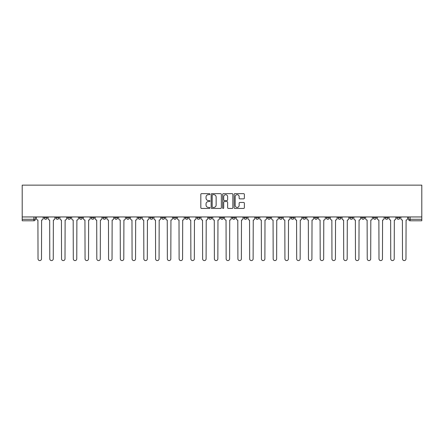 <?xml version="1.0" encoding="UTF-8"?>
<svg xmlns="http://www.w3.org/2000/svg" width="444" height="444" viewBox="0 0 444 444"><rect width="100%" height="100%" fill="white"/><g stroke="black" fill="none" stroke-linecap="round" stroke-linejoin="round"><path stroke-width="0.67" d="M209.94 194.167A0.516 0.516 0 0 0 209.424 193.651L201.565 193.651A0.738 0.738 0 0 0 200.821 194.389L200.821 207.703A0.738 0.738 0 0 0 201.565 208.447L209.424 208.447A0.516 0.516 0 0 0 209.94 207.925A0.516 0.516 0 0 0 209.424 207.409L208.408 207.409A2.37 2.37 0 0 1 206.038 205.045L206.038 203.935A2.37 2.37 0 0 1 208.408 201.565L209.424 201.565A0.516 0.516 0 0 0 209.94 201.049A0.516 0.516 0 0 0 209.424 200.533L208.408 200.533A2.37 2.37 0 0 1 206.038 198.163L206.038 197.053A2.37 2.37 0 0 1 208.408 194.683L209.424 194.683A0.516 0.516 0 0 0 209.94 194.167M361.583 216.95L361.583 217.782L364.596 217.782A1.51 1.51 0 0 1 363.087 219.286A1.51 1.51 0 0 1 361.583 217.782L361.583 216.95M349.822 216.95L349.822 217.782L352.841 217.782A1.51 1.51 0 0 1 351.332 219.286A1.51 1.51 0 0 1 349.822 217.782L349.822 216.95M279.282 216.95L279.282 217.782L282.295 217.782A1.51 1.51 0 0 1 280.786 219.286A1.51 1.51 0 0 1 279.282 217.782L279.282 216.95M267.521 216.95L267.521 217.782L270.535 217.782A1.51 1.51 0 0 1 269.031 219.286A1.51 1.51 0 0 1 267.521 217.782L267.521 216.95M255.766 216.95L255.766 217.782L258.78 217.782A1.51 1.51 0 0 1 257.27 219.286A1.51 1.51 0 0 1 255.766 217.782L255.766 216.95M232.251 216.95L232.251 217.782L235.264 217.782A1.51 1.51 0 0 1 233.755 219.286A1.51 1.51 0 0 1 232.251 217.782L232.251 216.95M208.736 217.782L208.736 216.95L208.736 217.782A1.51 1.51 0 0 0 210.245 219.286A1.51 1.51 0 0 1 208.736 217.782L211.749 217.782A1.51 1.51 0 0 1 210.245 219.286A1.51 1.51 0 0 0 211.749 217.782L211.749 216.95L211.749 217.782M196.981 217.782L196.981 216.95L196.981 217.782A1.51 1.51 0 0 0 198.485 219.286A1.51 1.51 0 0 1 196.981 217.782L199.994 217.782A1.51 1.51 0 0 1 198.485 219.286M185.22 217.782L185.22 216.95L185.22 217.782A1.51 1.51 0 0 0 186.73 219.286A1.51 1.51 0 0 1 185.22 217.782L188.234 217.782A1.51 1.51 0 0 1 186.73 219.286A1.51 1.51 0 0 0 188.234 217.782L188.234 216.95L188.234 217.782M173.465 216.95L173.465 217.782L176.479 217.782A1.51 1.51 0 0 1 174.969 219.286A1.51 1.51 0 0 1 173.465 217.782L173.465 216.95M161.705 216.95L161.705 217.782L164.718 217.782A1.51 1.51 0 0 1 163.214 219.286A1.51 1.51 0 0 1 161.705 217.782L161.705 216.95M149.95 216.95L149.95 217.782L152.964 217.782A1.51 1.51 0 0 1 151.454 219.286A1.51 1.51 0 0 1 149.95 217.782L149.95 216.95M138.189 217.782L138.189 216.95L138.189 217.782A1.51 1.51 0 0 0 139.699 219.286A1.51 1.51 0 0 1 138.189 217.782L141.203 217.782A1.51 1.51 0 0 1 139.699 219.286M114.674 217.782L114.674 216.95L114.674 217.782A1.51 1.51 0 0 0 116.184 219.286A1.51 1.51 0 0 1 114.674 217.782L117.693 217.782A1.51 1.51 0 0 1 116.184 219.286A1.51 1.51 0 0 0 117.693 217.782L117.693 216.95L117.693 217.782M102.919 217.782L102.919 216.95L102.919 217.782A1.51 1.51 0 0 0 104.429 219.286A1.51 1.51 0 0 1 102.919 217.782L105.933 217.782A1.51 1.51 0 0 1 104.429 219.286A1.51 1.51 0 0 0 105.933 217.782L105.933 216.95L105.933 217.782M91.159 217.782L91.159 216.95L91.159 217.782A1.51 1.51 0 0 0 92.668 219.286A1.51 1.51 0 0 1 91.159 217.782L94.178 217.782A1.51 1.51 0 0 1 92.668 219.286A1.51 1.51 0 0 0 94.178 217.782L94.178 216.95L94.178 217.782M79.404 217.782L79.404 216.95L79.404 217.782A1.51 1.51 0 0 0 80.913 219.286A1.51 1.51 0 0 1 79.404 217.782L82.418 217.782A1.51 1.51 0 0 1 80.913 219.286M67.649 217.782L67.649 216.95L67.649 217.782A1.51 1.51 0 0 0 69.153 219.286A1.51 1.51 0 0 1 67.649 217.782L70.663 217.782A1.51 1.51 0 0 1 69.153 219.286A1.51 1.51 0 0 0 70.663 217.782L70.663 216.95L70.663 217.782M55.889 217.782L55.889 216.95L55.889 217.782A1.51 1.51 0 0 0 57.398 219.286A1.51 1.51 0 0 1 55.889 217.782L58.902 217.782A1.51 1.51 0 0 1 57.398 219.286A1.51 1.51 0 0 0 58.902 217.782L58.902 216.95L58.902 217.782M243.623 198.868A0.738 0.738 0 0 0 244.361 198.124L244.361 194.389A0.738 0.738 0 0 0 243.623 193.651L234.893 193.651A0.738 0.738 0 0 0 234.149 194.389L234.149 207.703A0.738 0.738 0 0 0 234.893 208.447L243.623 208.447A0.738 0.738 0 0 0 244.361 207.703L244.361 203.191A0.738 0.738 0 0 0 243.623 202.453L239.882 202.453A0.738 0.738 0 0 0 239.144 203.191L239.144 205.433A1.981 1.981 0 0 1 237.168 207.409A1.981 1.981 0 0 1 235.187 205.433L235.187 196.664A1.981 1.981 0 0 1 237.168 194.683A1.981 1.981 0 0 1 239.144 196.664L239.144 198.124A0.738 0.738 0 0 0 239.882 198.868L243.623 198.868M421.8 216.95L22.2 216.95L22.2 185.142L421.8 185.142L421.8 220.796L410.117 220.796A1.51 1.51 0 0 1 408.613 219.286L421.8 219.286M221.351 194.389A0.738 0.738 0 0 0 220.613 193.651L211.882 193.651A0.738 0.738 0 0 0 211.144 194.389L211.144 207.703A0.738 0.738 0 0 0 211.882 208.447L220.613 208.447A0.738 0.738 0 0 0 221.351 207.703L221.351 194.389M223.388 193.651L232.118 193.651A0.738 0.738 0 0 1 232.856 194.389L232.856 207.703A0.738 0.738 0 0 1 232.118 208.447L228.383 208.447A0.738 0.738 0 0 1 227.639 207.703L227.639 202.303A0.738 0.738 0 0 0 226.901 201.565L224.425 201.565A0.738 0.738 0 0 0 223.682 202.303L223.682 207.925A0.516 0.516 0 0 1 223.166 208.447A0.516 0.516 0 0 1 222.649 207.925L222.649 194.389A0.738 0.738 0 0 1 223.388 193.651M408.613 216.95L408.613 219.286A1.51 1.51 0 0 0 410.117 220.796L410.117 216.95M35.387 216.95L35.387 219.286L35.387 216.95M33.883 216.95L33.883 220.796L22.2 220.796L22.2 219.286L35.387 219.286A1.51 1.51 0 0 1 33.883 220.796A1.51 1.51 0 0 0 35.387 219.286M22.2 216.95L22.2 219.286M399.866 216.95L399.866 217.782A1.51 1.51 0 0 1 398.362 219.286A1.51 1.51 0 0 1 396.853 217.782A1.51 1.51 0 0 0 398.362 219.286M396.853 216.95L396.853 217.782L399.866 217.782M388.112 216.95L388.112 217.782A1.51 1.51 0 0 1 386.602 219.286A1.51 1.51 0 0 1 385.098 217.782L388.112 217.782M385.098 216.95L385.098 217.782M376.351 216.95L376.351 217.782A1.51 1.51 0 0 1 374.847 219.286A1.51 1.51 0 0 1 373.337 217.782L376.351 217.782M373.337 216.95L373.337 217.782M364.596 216.95L364.596 217.782M352.841 216.95L352.841 217.782L352.841 216.95M341.081 216.95L341.081 217.782A1.51 1.51 0 0 1 339.571 219.286A1.51 1.51 0 0 1 338.067 217.782L341.081 217.782M338.067 216.95L338.067 217.782M329.326 216.95L329.326 217.782A1.51 1.51 0 0 1 327.816 219.286A1.51 1.51 0 0 1 326.307 217.782L329.326 217.782M326.307 216.95L326.307 217.782M317.565 216.95L317.565 217.782A1.51 1.51 0 0 1 316.061 219.286A1.51 1.51 0 0 1 314.552 217.782L317.565 217.782M314.552 216.95L314.552 217.782M305.811 216.95L305.811 217.782A1.51 1.51 0 0 1 304.301 219.286A1.51 1.51 0 0 1 302.797 217.782L305.811 217.782M302.797 216.95L302.797 217.782M294.05 216.95L294.05 217.782A1.51 1.51 0 0 1 292.546 219.286A1.51 1.51 0 0 1 291.036 217.782L294.05 217.782M291.036 216.95L291.036 217.782M282.295 216.95L282.295 217.782A1.51 1.51 0 0 1 280.786 219.286M270.535 216.95L270.535 217.782M258.78 217.782L258.78 216.95L258.78 217.782A1.51 1.51 0 0 1 257.27 219.286M247.019 216.95L247.019 217.782A1.51 1.51 0 0 1 245.515 219.286A1.51 1.51 0 0 1 244.006 217.782A1.51 1.51 0 0 0 245.515 219.286A1.51 1.51 0 0 0 247.019 217.782L244.006 217.782L244.006 216.95M235.264 217.782L235.264 216.95L235.264 217.782A1.51 1.51 0 0 1 233.755 219.286M223.51 216.95L223.51 217.782A1.51 1.51 0 0 1 222 219.286A1.51 1.51 0 0 1 220.49 217.782A1.51 1.51 0 0 0 222 219.286M220.49 216.95L220.49 217.782L223.51 217.782M199.994 216.95L199.994 217.782L199.994 216.95M176.479 217.782L176.479 216.95L176.479 217.782A1.51 1.51 0 0 1 174.969 219.286M164.718 217.782L164.718 216.95L164.718 217.782A1.51 1.51 0 0 1 163.214 219.286M152.964 217.782L152.964 216.95L152.964 217.782A1.51 1.51 0 0 1 151.454 219.286M141.203 216.95L141.203 217.782L141.203 216.95M129.448 217.782L129.448 216.95L129.448 217.782A1.51 1.51 0 0 1 127.939 219.286A1.51 1.51 0 0 1 126.435 217.782L129.448 217.782A1.51 1.51 0 0 1 127.939 219.286M126.435 216.95L126.435 217.782M82.418 216.95L82.418 217.782L82.418 216.95M47.147 216.95L47.147 217.782A1.51 1.51 0 0 1 45.638 219.286A1.51 1.51 0 0 1 44.134 217.782A1.51 1.51 0 0 0 45.638 219.286A1.51 1.51 0 0 0 47.147 217.782L47.147 216.95M44.134 216.95L44.134 217.782L47.147 217.782M212.698 194.683A0.516 0.516 0 0 0 212.182 195.205L212.182 206.893A0.516 0.516 0 0 0 212.698 207.409L213.769 207.409A2.37 2.37 0 0 0 216.139 205.045L216.139 197.053A2.37 2.37 0 0 0 213.769 194.683L212.698 194.683M227.639 196.703A1.981 1.981 0 0 0 225.663 194.722A1.981 1.981 0 0 0 223.682 196.703L223.682 199.789A0.738 0.738 0 0 0 224.425 200.533L226.901 200.533A0.738 0.738 0 0 0 227.639 199.789L227.639 196.703M36.408 218.531L36.408 216.95L36.408 218.531A1.51 1.51 48.4 0 0 37.912 220.041L38.029 258.858A1.732 1.732 48.4 0 0 39.76 260.589A1.732 1.732 48.4 0 0 41.492 258.858L41.608 220.041A1.51 1.51 48.4 0 0 43.112 218.531L43.112 216.95M37.912 220.041L38.029 258.858M41.492 258.858L41.608 220.041M48.163 218.531L48.163 216.95L48.163 218.531A1.51 1.51 48.4 0 0 49.673 220.041L49.784 258.858A1.732 1.732 48.4 0 0 51.521 260.589A1.732 1.732 48.4 0 0 53.252 258.858L53.363 220.041A1.51 1.51 48.4 0 0 54.873 218.531L54.873 216.95M59.923 218.531L59.923 216.95L59.923 218.531A1.51 1.51 48.4 0 0 61.427 220.041L61.544 258.858A1.732 1.732 48.4 0 0 63.276 260.589A1.732 1.732 48.4 0 0 65.007 258.858L65.124 220.041A1.51 1.51 48.4 0 0 66.628 218.531L66.628 216.95M49.673 220.041L49.784 258.858M53.252 258.858L53.363 220.041M61.427 220.041L61.544 258.858M65.007 258.858L65.124 220.041M71.678 218.531L71.678 216.95L71.678 218.531A1.51 1.51 48.4 0 0 73.188 220.041L73.299 258.858A1.732 1.732 48.4 0 0 75.03 260.589A1.732 1.732 48.4 0 0 76.768 258.858L76.879 220.041A1.51 1.51 48.4 0 0 78.388 218.531L78.388 216.95M83.439 218.531L83.439 216.95L83.439 218.531A1.51 1.51 48.4 0 0 84.943 220.041L85.059 258.858A1.732 1.732 48.4 0 0 86.791 260.589A1.732 1.732 48.4 0 0 88.523 258.858L88.639 220.041A1.51 1.51 48.4 0 0 90.143 218.531L90.143 216.95M95.194 218.531L95.194 216.95L95.194 218.531A1.51 1.51 48.4 0 0 96.703 220.041L96.814 258.858A1.732 1.732 48.4 0 0 98.546 260.589A1.732 1.732 48.4 0 0 100.283 258.858L100.394 220.041A1.51 1.51 48.4 0 0 101.904 218.531L101.904 216.95M73.188 220.041L73.299 258.858M76.768 258.858L76.879 220.041M84.943 220.041L85.059 258.858M88.523 258.858L88.639 220.041M96.703 220.041L96.814 258.858M100.283 258.858L100.394 220.041M106.949 218.531L106.949 216.95L106.949 218.531A1.51 1.51 48.4 0 0 108.458 220.041L108.569 258.858A1.732 1.732 48.4 0 0 110.306 260.589A1.732 1.732 48.4 0 0 112.038 258.858L112.149 220.041A1.51 1.51 48.4 0 0 113.658 218.531L113.658 216.95M118.709 218.531L118.709 216.95L118.709 218.531A1.51 1.51 48.4 0 0 120.219 220.041L120.33 258.858A1.732 1.732 48.4 0 0 122.061 260.589A1.732 1.732 48.4 0 0 123.798 258.858L123.909 220.041A1.51 1.51 48.4 0 0 125.419 218.531L125.419 216.95M130.464 218.531L130.464 216.95L130.464 218.531A1.51 1.51 48.4 0 0 131.973 220.041L132.084 258.858A1.732 1.732 48.4 0 0 133.822 260.589A1.732 1.732 48.4 0 0 135.553 258.858L135.664 220.041A1.51 1.51 48.4 0 0 137.174 218.531L137.174 216.95M142.224 218.531L142.224 216.95L142.224 218.531A1.51 1.51 48.4 0 0 143.728 220.041L143.845 258.858A1.732 1.732 48.4 0 0 145.577 260.589A1.732 1.732 48.4 0 0 147.308 258.858L147.425 220.041A1.51 1.51 48.4 0 0 148.929 218.531L148.929 216.95M153.979 218.531L153.979 216.95L153.979 218.531A1.51 1.51 48.4 0 0 155.489 220.041L155.6 258.858A1.732 1.732 48.4 0 0 157.337 260.589A1.732 1.732 48.4 0 0 159.069 258.858L159.18 220.041A1.51 1.51 48.4 0 0 160.689 218.531L160.689 216.95M165.74 218.531L165.74 216.95L165.74 218.531A1.51 1.51 48.4 0 0 167.244 220.041L167.36 258.858A1.732 1.732 48.4 0 0 169.092 260.589A1.732 1.732 48.4 0 0 170.823 258.858L170.94 220.041A1.51 1.51 48.4 0 0 172.444 218.531L172.444 216.95M177.495 218.531L177.495 216.95L177.495 218.531A1.51 1.51 48.4 0 0 179.004 220.041L179.115 258.858A1.732 1.732 48.4 0 0 180.847 260.589A1.732 1.732 48.4 0 0 182.584 258.858L182.695 220.041A1.51 1.51 48.4 0 0 184.204 218.531L184.204 216.95M189.255 218.531L189.255 216.95L189.255 218.531A1.51 1.51 48.4 0 0 190.759 220.041L190.876 258.858A1.732 1.732 48.4 0 0 192.607 260.589A1.732 1.732 48.4 0 0 194.339 258.858L194.455 220.041A1.51 1.51 48.4 0 0 195.959 218.531L195.959 216.95M201.01 218.531L201.01 216.95L201.01 218.531A1.51 1.51 48.4 0 0 202.519 220.041L202.631 258.858A1.732 1.732 48.4 0 0 204.362 260.589A1.732 1.732 48.4 0 0 206.099 258.858L206.21 220.041A1.51 1.51 48.4 0 0 207.72 218.531L207.72 216.95M212.765 218.531L212.765 216.95L212.765 218.531A1.51 1.51 48.4 0 0 214.274 220.041L214.385 258.858A1.732 1.732 48.4 0 0 216.123 260.589A1.732 1.732 48.4 0 0 217.854 258.858L217.965 220.041A1.51 1.51 48.4 0 0 219.475 218.531L219.475 216.95M224.525 218.531L224.525 216.95L224.525 218.531A1.51 1.51 48.4 0 0 226.035 220.041L226.146 258.858A1.732 1.732 48.4 0 0 227.877 260.589A1.732 1.732 48.4 0 0 229.615 258.858L229.726 220.041A1.51 1.51 48.4 0 0 231.235 218.531L231.235 216.95M236.28 218.531L236.28 216.95L236.28 218.531A1.51 1.51 48.4 0 0 237.79 220.041L237.901 258.858A1.732 1.732 48.4 0 0 239.638 260.589A1.732 1.732 48.4 0 0 241.37 258.858L241.481 220.041A1.51 1.51 48.4 0 0 242.99 218.531L242.99 216.95M248.041 218.531L248.041 216.95L248.041 218.531A1.51 1.51 48.4 0 0 249.545 220.041L249.661 258.858A1.732 1.732 48.4 0 0 251.393 260.589A1.732 1.732 48.4 0 0 253.124 258.858L253.241 220.041A1.51 1.51 48.4 0 0 254.745 218.531L254.745 216.95M259.796 218.531L259.796 216.95L259.796 218.531A1.51 1.51 48.4 0 0 261.305 220.041L261.416 258.858A1.732 1.732 48.4 0 0 263.153 260.589A1.732 1.732 48.4 0 0 264.885 258.858L264.996 220.041A1.51 1.51 48.4 0 0 266.505 218.531L266.505 216.95M271.556 218.531L271.556 216.95L271.556 218.531A1.51 1.51 48.4 0 0 273.06 220.041L273.177 258.858A1.732 1.732 48.4 0 0 274.908 260.589A1.732 1.732 48.4 0 0 276.64 258.858L276.756 220.041A1.51 1.51 48.4 0 0 278.26 218.531L278.26 216.95M283.311 218.531L283.311 216.95L283.311 218.531A1.51 1.51 48.4 0 0 284.82 220.041L284.931 258.858A1.732 1.732 48.4 0 0 286.663 260.589A1.732 1.732 48.4 0 0 288.4 258.858L288.511 220.041A1.51 1.51 48.4 0 0 290.021 218.531L290.021 216.95M112.038 258.858L112.149 220.041M108.458 220.041L108.569 258.858M123.798 258.858L123.909 220.041M120.219 220.041L120.33 258.858M135.553 258.858L135.664 220.041M131.973 220.041L132.084 258.858M147.308 258.858L147.425 220.041M143.728 220.041L143.845 258.858M159.069 258.858L159.18 220.041M155.489 220.041L155.6 258.858M170.823 258.858L170.94 220.041M167.244 220.041L167.36 258.858M182.584 258.858L182.695 220.041M179.004 220.041L179.115 258.858M194.339 258.858L194.455 220.041M190.759 220.041L190.876 258.858M206.099 258.858L206.21 220.041M202.519 220.041L202.631 258.858M217.854 258.858L217.965 220.041M214.274 220.041L214.385 258.858M229.615 258.858L229.726 220.041M226.035 220.041L226.146 258.858M241.37 258.858L241.481 220.041M237.79 220.041L237.901 258.858M253.124 258.858L253.241 220.041M249.545 220.041L249.661 258.858M264.885 258.858L264.996 220.041M261.305 220.041L261.416 258.858M276.64 258.858L276.756 220.041M273.06 220.041L273.177 258.858M288.4 258.858L288.511 220.041M284.82 220.041L284.931 258.858M295.071 218.531L295.071 216.95L295.071 218.531A1.51 1.51 48.4 0 0 296.575 220.041L296.692 258.858A1.732 1.732 48.4 0 0 298.424 260.589A1.732 1.732 48.4 0 0 300.155 258.858L300.272 220.041A1.51 1.51 48.4 0 0 301.776 218.531L301.776 216.95M306.826 218.531L306.826 216.95L306.826 218.531A1.51 1.51 48.4 0 0 308.336 220.041L308.447 258.858A1.732 1.732 48.4 0 0 310.178 260.589A1.732 1.732 48.4 0 0 311.916 258.858L312.027 220.041A1.51 1.51 48.4 0 0 313.536 218.531L313.536 216.95M318.581 218.531L318.581 216.95L318.581 218.531A1.51 1.51 48.4 0 0 320.091 220.041L320.202 258.858A1.732 1.732 48.4 0 0 321.939 260.589A1.732 1.732 48.4 0 0 323.67 258.858L323.781 220.041A1.51 1.51 48.4 0 0 325.291 218.531L325.291 216.95M330.342 218.531L330.342 216.95L330.342 218.531A1.51 1.51 48.4 0 0 331.851 220.041L331.962 258.858A1.732 1.732 48.4 0 0 333.694 260.589A1.732 1.732 48.4 0 0 335.431 258.858L335.542 220.041A1.51 1.51 48.4 0 0 337.052 218.531L337.052 216.95M296.575 220.041L296.692 258.858M300.155 258.858L300.272 220.041M308.336 220.041L308.447 258.858M311.916 258.858L312.027 220.041M320.091 220.041L320.202 258.858M323.67 258.858L323.781 220.041M331.851 220.041L331.962 258.858M335.431 258.858L335.542 220.041M342.096 218.531L342.096 216.95L342.096 218.531A1.51 1.51 48.4 0 0 343.606 220.041L343.717 258.858A1.732 1.732 48.4 0 0 345.454 260.589A1.732 1.732 48.4 0 0 347.186 258.858L347.297 220.041A1.51 1.51 48.4 0 0 348.806 218.531L348.806 216.95M343.606 220.041L343.717 258.858M347.186 258.858L347.297 220.041M353.857 218.531L353.857 216.95L353.857 218.531A1.51 1.51 48.4 0 0 355.361 220.041L355.478 258.858A1.732 1.732 48.4 0 0 357.209 260.589A1.732 1.732 48.4 0 0 358.941 258.858L359.057 220.041A1.51 1.51 48.4 0 0 360.561 218.531L360.561 216.95M355.361 220.041L355.478 258.858M358.941 258.858L359.057 220.041M365.612 218.531L365.612 216.95L365.612 218.531A1.51 1.51 48.4 0 0 367.121 220.041L367.232 258.858A1.732 1.732 48.4 0 0 368.97 260.589A1.732 1.732 48.4 0 0 370.701 258.858L370.812 220.041A1.51 1.51 48.4 0 0 372.322 218.531L372.322 216.95M367.121 220.041L367.232 258.858M370.701 258.858L370.812 220.041M377.372 218.531L377.372 216.95L377.372 218.531A1.51 1.51 48.4 0 0 378.876 220.041L378.993 258.858A1.732 1.732 48.4 0 0 380.724 260.589A1.732 1.732 48.4 0 0 382.456 258.858L382.573 220.041A1.51 1.51 48.4 0 0 384.077 218.531L384.077 216.95M378.876 220.041L378.993 258.858M382.456 258.858L382.573 220.041M389.127 218.531L389.127 216.95L389.127 218.531A1.51 1.51 48.4 0 0 390.637 220.041L390.748 258.858A1.732 1.732 48.4 0 0 392.479 260.589A1.732 1.732 48.4 0 0 394.216 258.858L394.328 220.041A1.51 1.51 48.4 0 0 395.837 218.531L395.837 216.95M390.637 220.041L390.748 258.858M394.216 258.858L394.328 220.041M400.888 218.531L400.888 216.95L400.888 218.531A1.51 1.51 48.4 0 0 402.392 220.041L402.508 258.858A1.732 1.732 48.4 0 0 404.24 260.589A1.732 1.732 48.4 0 0 405.971 258.858L406.088 220.041A1.51 1.51 48.4 0 0 407.592 218.531L407.592 216.95M402.392 220.041L402.508 258.858M405.971 258.858L406.088 220.041"/></g></svg>
